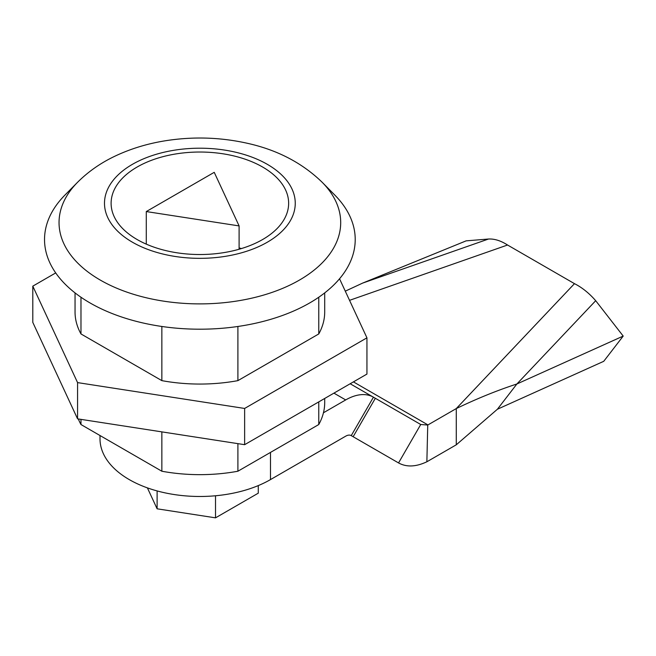 <?xml version="1.0" encoding="UTF-8"?>
<svg xmlns="http://www.w3.org/2000/svg" width="656" height="656" viewBox="0 0 656 656"><rect width="100%" height="100%" fill="white"/><g stroke="black" fill="none" stroke-linecap="round" stroke-linejoin="round"><path stroke-width="0.98" d="M345.286 291.157L362.694 283.072L466.121 240.859L488.515 239.022C494.526 238.718 500.864 240.719 507.547 245.016L574.476 283.654C582.118 287.541 589.195 293.224 595.697 300.702L623.2 336.077L516.879 383.99C497.248 390.386 477.043 398.577 456.273 408.573L456.273 444.809L427.958 461.152A55.481 32.029 -60 0 1 426.867 461.767C415.961 466.924 406.523 467.31 398.545 462.931L351.247 435.625A11.095 6.404 120 0 0 345.696 436.174L270.485 479.593A99.86 57.654 180 0 1 161.655 492.09A99.86 57.654 180 0 1 100.007 438.823L100.007 435.527M574.476 283.654L456.273 408.573L427.958 424.916A11.095 6.404 -60 0 1 427.745 425.039L420.734 424.498L373.436 397.183A55.481 32.029 120 0 0 345.696 399.93L323.449 412.78M353.149 436.724L375.339 398.282M420.734 424.498L398.545 462.931L351.181 435.592L398.545 462.931M258.284 485.588L258.284 493.164L215.521 517.846L157.112 508.81L147.395 487.875M215.521 517.846L215.521 495.772M157.112 508.81L157.112 490.926M351.247 435.625L373.436 397.183L350.173 383.76M427.745 425.039L426.867 461.767M595.697 300.702L516.879 383.99L497.404 409.237L456.273 444.809M623.2 336.077L603.725 361.317L497.404 409.237M324.704 292.896L324.704 311.994A124.829 72.07 180 0 1 318.767 333.945L237.898 380.636A124.829 72.07 180 0 1 161.852 380.636L80.975 333.945A124.829 72.07 180 0 1 75.046 311.994L75.046 292.896M80.975 333.945L80.975 297.234M318.767 333.945L318.767 297.234M237.898 380.636L237.898 326.467M161.852 380.636L161.852 326.467M90.028 302.933A155.341 89.683 0 0 0 294.093 310.821A155.341 89.683 0 0 0 334.839 195.111L322.227 182.335A140.827 81.303 180 0 1 285.286 287.23A140.827 81.303 180 0 1 100.294 280.079A140.827 81.303 180 0 1 77.515 182.335L64.911 195.111A155.341 89.683 0 0 0 90.028 302.933M137.104 239.514A88.765 51.25 0 0 0 233.839 250.625A88.765 51.25 0 0 0 288.64 203.27A88.765 51.25 0 0 0 199.875 152.028A88.765 51.25 0 0 0 111.11 203.27A88.765 51.25 0 0 0 137.104 239.514M241.383 248.575A88.765 51.25 0 0 0 239.104 247.894M146.288 211.56L239.104 225.918L214.233 172.331L146.288 211.56L146.288 244.13M239.104 249.247L239.104 225.918M339.537 278.775L366.942 337.832L366.942 374.076L244.639 444.686L77.564 418.84L32.8 322.383L32.8 286.147L55.711 272.921M366.942 337.832L244.639 408.45L77.564 382.604L32.8 286.147M244.639 444.686L244.639 408.45M77.564 418.84L77.564 382.604M324.704 398.463L324.704 402.587A124.829 72.07 180 0 1 318.767 424.539L237.898 471.229A124.829 72.07 180 0 1 161.852 471.229L80.975 424.539A124.829 72.07 180 0 1 78.31 418.954M161.852 471.229L161.852 431.878M80.975 424.539L80.975 419.373M237.898 471.229L237.898 443.645M318.767 424.539L318.767 401.89M270.485 479.593L270.485 452.419M333.929 393.141L345.696 399.93M353.428 381.882L427.958 424.916M349.541 300.341L507.547 245.016M362.694 283.072L488.515 239.022M132.43 242.212A95.382 55.071 0 0 0 292.002 217.53A95.382 55.071 0 0 0 175.185 150.076A95.382 55.071 0 0 0 132.43 242.212M322.227 182.335C302.367 163.041 277.545 150.052 247.763 143.377C221.031 137.342 193.938 136.407 166.485 140.589C148.445 143.377 131.626 148.404 116.038 155.661C101.319 162.499 88.478 171.396 77.515 182.335"/></g></svg>
